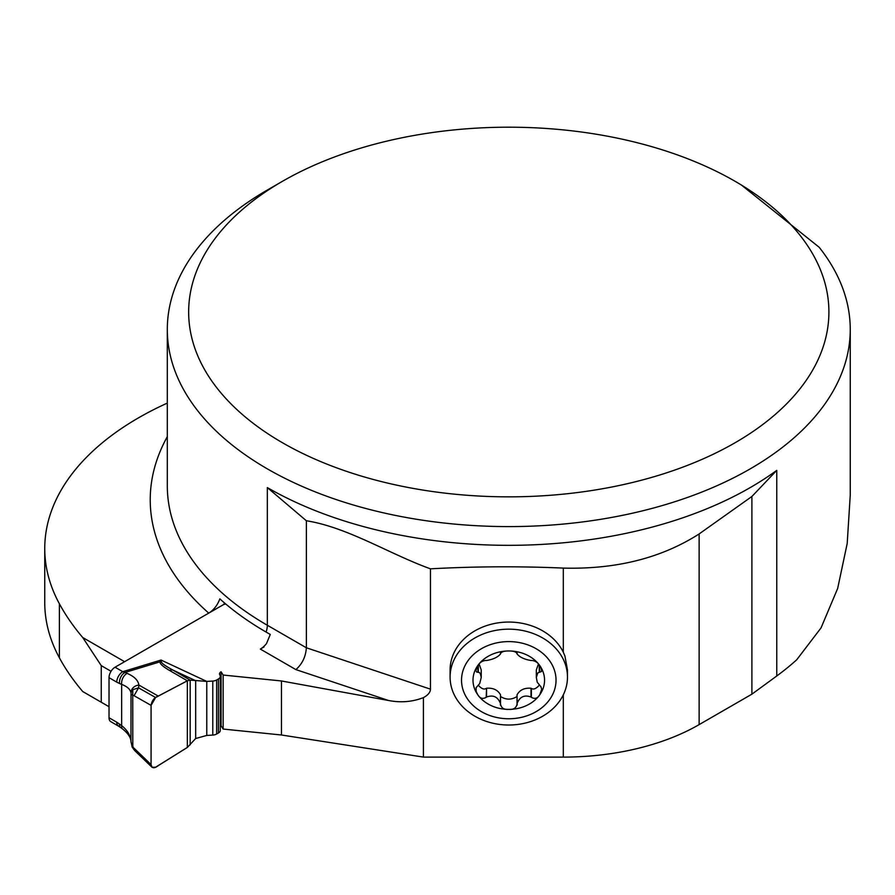 <?xml version="1.0" encoding="UTF-8"?>
<svg xmlns="http://www.w3.org/2000/svg" width="895" height="895" viewBox="0 0 895 895"><rect width="100%" height="100%" fill="white"/><g stroke="black" fill="none" stroke-linecap="round" stroke-linejoin="round"><path stroke-width="1.34" d="M450.095 677.101A58.69 47.916 0 0 1 508.785 629.174A58.69 47.916 0 0 1 567.475 677.101A58.69 47.916 0 0 1 508.785 725.017A58.69 47.916 0 0 1 450.095 677.101L450.095 669.975A58.69 47.916 0 0 1 497.732 622.909A58.69 47.916 0 0 1 563.313 652.254L563.313 568.09C519.055 566.155 474.775 566.401 430.461 568.828L430.461 689.15C430.383 692.282 428.034 695.113 423.413 697.63C412.293 701.926 400.658 702.877 388.508 700.483L295.887 669.605L260.333 649.088A17.072 9.856 120 0 0 266.531 643.527L270.279 634.454L266.106 632.049A343.188 198.142 0 0 1 219.857 598.867C217.429 605.3 213.726 610.043 208.748 613.12L124.606 661.696L82.732 637.52A410.827 237.186 180 0 1 59.383 603.778A320.13 184.829 0 0 1 44.75 548.534A320.13 184.829 0 0 1 167.309 403.108M223.157 729.056L223.157 675.043L221.076 671.753L221.076 725.767L223.157 729.056L281.466 734.996L423.413 757.103L563.313 757.103L563.313 694.822M563.313 757.103A192.078 110.891 180 0 0 699.129 724.626L751.901 694.162L776.759 675.982A341.465 197.146 0 0 0 796.729 659.76L821.051 627.876L837.664 588.44L847.196 543.511L850.25 495.148L850.25 329.45A341.465 197.146 180 0 1 508.785 526.596A341.465 197.146 180 0 1 167.309 329.45A341.465 197.146 180 0 1 267.325 190.042L282.417 181.327A320.13 184.829 0 0 0 282.417 442.712A320.13 184.829 0 0 0 735.142 442.712A320.13 184.829 0 0 0 735.142 181.327A320.13 184.829 0 0 0 282.417 181.327M44.75 548.534L44.75 602.559A320.13 184.829 180 0 0 59.383 657.791A410.827 237.186 0 0 0 82.732 691.533L101.247 702.228L101.247 665.634L82.732 637.52M741.519 185.12L819.171 247.266A341.465 197.146 180 0 1 850.25 329.45M430.461 568.828C388.978 553.815 347.831 527.379 306.37 520.756L267.325 487.585L267.325 625.247A341.465 197.146 180 0 1 167.309 485.84L167.309 329.45M267.325 487.585A341.465 197.146 0 0 0 776.759 470.367L751.901 496.479L699.129 533.946C661.371 558.088 616.107 569.466 563.313 568.09M266.106 632.049A17.072 9.856 -60 0 0 267.325 625.247L306.37 647.779C305.732 656.706 302.242 663.989 295.887 669.605M223.157 675.043L281.466 680.972L388.508 700.483M264.014 646.962L260.333 649.088M430.461 689.15L306.37 647.779L306.37 520.756M751.901 694.162L751.901 496.479M224.164 602.648L224.164 604.382M111.047 671.284L101.247 665.634M109.022 706.714L101.247 702.228M567.475 677.101L567.475 669.975L564.924 656.001L563.313 652.254M517.187 653.328L517.03 653.708C516.281 651.84 513.529 650.933 508.785 650.967A35.778 29.211 0 0 1 539.763 665.578C537.615 662.289 534.818 660.588 531.384 660.465L531.003 660.499C524.347 659.38 519.693 657.187 517.042 653.921L517.03 652.914M500.372 653.328L500.518 653.921C497.866 657.187 493.212 659.38 486.556 660.499L486.186 660.465C482.741 660.588 479.944 662.289 477.796 665.578A35.778 29.211 0 0 0 477.796 694.788A35.778 29.211 0 0 0 508.785 709.388A35.778 29.211 0 0 0 539.763 694.788A35.778 29.211 0 0 0 539.763 665.578L541.419 668.755L541.453 671.552L537.828 672.861L536.318 677.437L537.246 682.259L540.893 686.655L541.71 689.161L539.763 694.788C537.615 698.424 534.818 699.275 531.384 697.328L531.003 697.026C524.336 694.609 519.682 696.802 517.042 703.615L517.03 704.096C516.281 708.012 513.529 709.78 508.785 709.388C504.03 709.78 501.278 708.012 500.529 704.096L500.518 703.615C497.877 696.802 493.223 694.609 486.556 697.026L486.186 697.328C482.741 699.275 479.944 698.424 477.796 694.788L476.14 691.399L476.106 687.718L479.731 683.489L481.241 677.437L480.313 673.566L479.261 672.503L476.677 672.067L475.849 670.579L477.796 665.578A35.778 29.211 0 0 1 508.785 650.967C504.03 650.933 501.278 651.84 500.529 653.708L500.529 652.914M479.105 663.956L481.241 669.975L481.241 677.437M477.93 672.134L477.93 665.388M486.186 697.328L486.556 688.244C493.123 687.729 497.777 689.922 500.518 694.822L500.372 705.025M478.344 685.301C481.51 688.781 484.128 689.81 486.186 688.412M517.187 705.025L517.042 694.822C519.782 689.922 524.436 687.729 531.003 688.244L531.384 688.412C533.442 689.81 536.049 688.781 539.215 685.301M500.529 696.478C506.033 699.991 511.526 699.991 517.03 696.478M531.384 697.328L531.384 688.412M536.318 677.437L536.318 669.975L538.454 663.956M539.629 672.134L539.629 665.388M461.529 680.178A47.245 38.574 0 0 1 532.402 646.772A47.245 38.574 0 0 1 532.402 713.595A47.245 38.574 0 0 1 461.529 680.178M131.028 742.291L134.731 750.648L132.136 747.056L130.983 741.474C130.793 737.491 127.996 733.329 122.604 728.977A8.536 4.195 126.5 0 1 121.642 725.599C127.28 730.119 130.379 735.265 130.972 741.038L131.028 693.692L132.74 695.471L132.807 689.676L138.568 687.841L134.06 695.695L132.74 695.471L132.807 747.023M220.293 726.337A5.336 3.077 180 0 1 221.076 725.767L221.076 671.753A5.336 3.077 0 0 0 219.521 673.924A5.336 3.077 0 0 0 219.834 674.975L219.913 675.099A6.399 3.692 180 0 1 220.293 676.363A6.399 3.692 180 0 1 218.425 678.969L216.657 679.999A6.399 3.692 180 0 1 212.786 681.061L206.767 681.419L190.176 680.11L187.346 680.793L155.607 697.529L151.076 705.372L151.076 764.598L134.06 748.209M151.076 705.372C151.87 700.628 154.264 697.529 158.247 696.086L187.346 680.793L187.346 747.437L158.247 765.639C154.242 768.771 151.859 768.425 151.076 764.598L151.076 705.372L134.06 695.695M151.076 764.598L152.072 767.295L155.607 767.216L187.346 747.437L195.669 738.509L206.767 735.444L212.786 735.075A6.399 3.692 0 0 0 216.657 734.012L218.425 732.994A6.399 3.692 0 0 0 220.293 730.376L220.293 676.363M158.247 696.086L138.904 685.078L138.568 687.841L155.607 697.529M187.346 747.437L187.346 680.793L169.558 670.456A8.536 6.254 -59.8 0 1 172.836 670.031L190.176 680.11L190.176 744.841M169.558 670.456C162.879 666.562 159.713 663.687 160.037 661.83L161.055 660.04L161.402 661.897C161.749 663.408 165.564 666.115 172.836 670.031L195.669 680.715L195.669 738.509M225.797 604.035A5.336 3.077 0 0 0 222.989 604.897L115.052 667.211L122.783 671.675A8.536 4.934 120 0 0 116.753 682.124L109.022 677.66A8.536 4.934 -60 0 1 110.163 672.917L110.555 672.145A8.536 4.934 -60 0 1 115.052 667.211M109.022 677.66L109.022 717.745L116.753 722.209A8.536 4.934 120 0 0 118.52 726.113L110.79 721.65A8.536 4.934 -60 0 1 110.555 721.504L110.163 721.169A8.536 4.934 -60 0 1 109.022 717.745M130.972 692.898C130.379 689.385 127.28 686.543 121.642 684.384A8.536 5.571 -67.5 0 1 127.101 673.364C134.239 676.419 138.166 680.323 138.904 685.078A8.536 7.552 -7.2 0 0 130.972 692.898L132.807 689.676M206.767 735.444L206.767 681.419L161.055 660.04L122.783 671.675L127.101 673.364M116.753 722.209L121.642 725.599L121.642 684.384L119.516 683.5A8.536 5.571 -67.5 0 1 124.964 672.481L160.037 661.83A8.536 7.484 11.7 0 1 161.402 661.897M119.516 724.021A8.536 4.195 126.5 0 0 120.489 727.411L122.604 728.977M130.972 741.038A8.536 6.243 175.1 0 0 130.983 741.519A8.536 6.243 175.1 0 0 131.006 741.709M110.6 672.055L110.13 672.995M423.413 757.103L423.413 697.63M776.759 470.367L776.759 675.982M208.748 613.12A358.548 207.002 180 0 1 167.309 436.659M699.129 724.626L699.129 533.946M59.383 657.791L59.383 603.778M281.466 734.996L281.466 680.972M478.299 672.179L478.299 664.907M486.556 697.026L486.556 688.244M500.518 703.615L500.518 694.822M517.042 703.615L517.042 694.822M531.003 697.026L531.003 688.244M539.26 672.179L539.26 664.907M119.516 683.5L116.753 682.124M212.786 681.061L212.786 735.075M216.657 679.999L216.657 734.012M218.425 678.969L218.425 732.994M134.955 750.815L151.982 767.216M118.52 726.113L120.467 727.4"/></g></svg>
